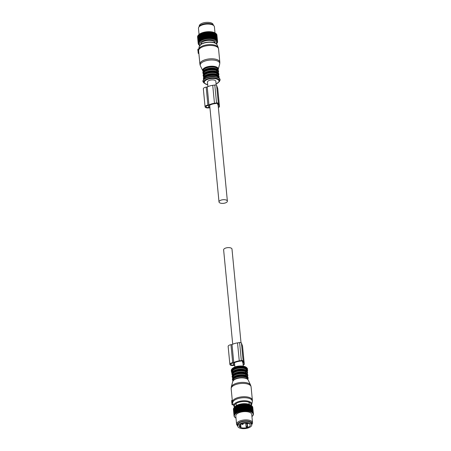 <?xml version="1.0" encoding="UTF-8"?>
<svg xmlns="http://www.w3.org/2000/svg" width="451" height="451" viewBox="0 0 451 451"><rect width="100%" height="100%" fill="white"/><g stroke="black" fill="none" stroke-linecap="round" stroke-linejoin="round"><path stroke-width="0.68" d="M237.79 426.24L237.677 425.045A7.007 3.027 -5.5 0 1 241.708 421.848A7.007 3.027 -5.5 0 1 251.624 423.703L251.737 424.898A7.007 3.027 -5.5 0 1 247.706 428.095A7.007 3.027 -5.5 0 1 237.79 426.24A7.007 3.027 -5.5 0 1 241.821 423.044A7.007 3.027 -5.5 0 1 251.737 424.898M242.441 423.574A5.536 2.39 -5.5 0 1 250.277 425.039A5.536 2.39 -5.5 0 1 247.092 427.565A5.536 2.39 -5.5 0 1 239.25 426.099A5.536 2.39 -5.5 0 1 242.441 423.574M240.682 424.273L240.947 427.024A5.536 2.39 -5.5 0 1 239.611 426.291L239.509 425.248M247.035 426.967A5.536 2.39 -5.5 0 1 246.488 427.108L246.083 426.759L247.165 426.454L247.576 426.798A5.536 2.39 -5.5 0 1 247.035 426.967M247.576 426.798L247.295 423.878M240.462 424.402L240.631 426.144L239.611 426.291M240.947 427.024L240.631 426.144M245.733 423.128L246.083 426.759M240.191 424.583L240.236 425.028L240.101 424.65M239.605 425.118L240.236 425.028M246.917 423.85L247.165 426.454M199.28 26.305L199.263 26.102A7.007 3.027 -5.5 0 1 203.294 22.905A7.007 3.027 -5.5 0 1 213.21 24.76L213.227 24.963M249.177 404.53L250.096 411.605A9.477 4.093 -5.5 0 1 250.604 411.78L250.829 411.87A9.477 4.093 -5.5 0 1 251.28 412.073L251.472 412.175A9.477 4.093 -5.5 0 1 251.861 412.406L251.308 405.534A9.742 4.211 174.5 0 0 251.19 405.46L250.688 405.207A9.742 4.211 174.5 0 0 250.547 405.139L249.972 404.913A9.742 4.211 174.5 0 0 249.815 404.857L249.177 404.665A9.742 4.211 174.5 0 0 249.003 404.62L248.309 404.462A9.742 4.211 174.5 0 0 248.118 404.429L247.374 404.31A9.742 4.211 174.5 0 0 247.171 404.282L246.387 404.203A9.742 4.211 174.5 0 0 246.178 404.192L245.361 404.152A9.742 4.211 174.5 0 0 245.147 404.147L244.312 404.152A9.742 4.211 174.5 0 0 244.087 404.158L243.241 404.203A9.742 4.211 174.5 0 0 243.021 404.22L242.176 404.305A9.742 4.211 174.5 0 0 241.95 404.333L241.116 404.462A9.742 4.211 174.5 0 0 240.902 404.496L240.084 404.66A9.742 4.211 174.5 0 0 239.876 404.71L239.092 404.908A9.742 4.211 174.5 0 0 238.889 404.964L238.145 405.201A9.742 4.211 174.5 0 0 237.953 405.263L237.254 405.528A9.742 4.211 174.5 0 0 237.079 405.601L236.442 405.894A9.742 4.211 174.5 0 0 236.279 405.973L235.704 406.289A9.742 4.211 174.5 0 0 235.563 406.374L235.061 406.712L235.681 413.178A9.742 4.211 174.5 0 0 235.563 413.274L235.056 406.65L234.514 407.152A9.742 4.211 174.5 0 0 234.413 407.247L235.033 413.719A9.742 4.211 174.5 0 1 235.134 413.623L234.514 407.152M235.563 406.374L236.296 413.336L235.681 413.178M251.201 405.46L250.429 404.964A8.676 3.749 174.5 0 0 242.661 403.752A8.676 3.749 174.5 0 0 235.27 406.424L234.069 407.614A9.742 4.211 174.5 0 0 233.99 407.71L234.616 414.176A9.742 4.211 174.5 0 1 234.695 414.08L234.069 407.614M251.117 405.41L251.731 405.821L252.357 412.287A9.742 4.211 174.5 0 1 252.453 412.372L251.833 405.9A9.742 4.211 174.5 0 0 251.731 405.821M251.579 405.77L252.171 406.21L252.791 412.682A9.742 4.211 174.5 0 1 252.87 412.766L252.25 406.295A9.742 4.211 174.5 0 0 252.171 406.21M251.934 406.159L252.498 406.627L253.124 413.099A9.742 4.211 174.5 0 1 253.18 413.189L252.554 406.717A9.742 4.211 174.5 0 0 252.498 406.627M252.182 406.571L252.718 407.067L253.338 413.539A9.742 4.211 174.5 0 1 253.366 413.629L252.746 407.163A9.742 4.211 174.5 0 0 252.718 407.067M252.774 407.484L253.439 413.99A9.742 4.211 174.5 0 1 253.445 414.091L253.203 414.458A9.477 4.093 -5.5 0 0 253.18 414.153L253.439 413.99M233.517 408.555A9.742 4.211 174.5 0 0 233.5 408.617A9.742 4.211 174.5 0 0 233.488 408.651L234.108 415.123A9.742 4.211 174.5 0 1 234.12 415.089A9.742 4.211 174.5 0 1 234.142 415.021L233.517 408.555L233.979 407.98M233.736 408.082A9.742 4.211 174.5 0 0 233.686 408.178L234.306 414.649A9.742 4.211 174.5 0 1 234.362 414.548L233.736 408.082L234.232 407.529M233.443 409.469L234.058 415.957A9.742 4.211 174.5 0 0 234.075 416.053L234.385 416.369A9.477 4.093 -5.5 0 1 234.328 416.064L234.058 415.957M233.415 409.023A9.742 4.211 174.5 0 0 233.409 409.125L234.035 415.591A9.742 4.211 174.5 0 1 234.041 415.495L233.415 409.023L233.838 408.431M236.442 405.894L237.063 412.361A9.742 4.211 174.5 0 0 236.905 412.445L236.279 405.973M237.079 405.601L237.7 412.073A9.742 4.211 174.5 0 1 237.88 412L237.254 405.528M237.953 405.263L238.573 411.735A9.742 4.211 174.5 0 1 238.765 411.667L238.145 405.201M239.092 404.908L239.712 411.38A9.742 4.211 174.5 0 0 239.509 411.436L238.889 404.964M240.084 404.66L240.71 411.132A9.742 4.211 174.5 0 0 240.496 411.177L239.876 404.71M241.116 404.462L241.742 410.929A9.742 4.211 174.5 0 0 241.522 410.968L240.902 404.496M242.176 404.305L242.796 410.776A9.742 4.211 174.5 0 0 242.576 410.805L241.95 404.333M243.241 404.203L243.867 410.675A9.742 4.211 174.5 0 0 243.641 410.692L243.021 404.22M244.312 404.152L244.932 410.624A9.742 4.211 174.5 0 0 244.713 410.63L244.087 404.158M245.361 404.152L245.987 410.624A9.742 4.211 174.5 0 0 245.767 410.619L245.147 404.147M246.387 404.203L247.013 410.675A9.742 4.211 174.5 0 0 246.798 410.658L246.178 404.192M247.374 404.31L247.994 410.776A9.742 4.211 174.5 0 0 247.796 410.754L247.171 404.282M248.309 404.462L248.929 410.934A9.742 4.211 174.5 0 0 248.738 410.895L248.118 404.429M249.003 404.62L249.623 411.087A9.742 4.211 174.5 0 1 249.803 411.137L249.177 404.665M249.815 404.857L250.435 411.329A9.742 4.211 174.5 0 1 250.598 411.385L249.972 404.913M250.547 405.139L251.168 411.611A9.742 4.211 174.5 0 1 251.314 411.673L250.688 405.207M251.19 405.46L251.81 411.932A9.742 4.211 174.5 0 1 251.934 412.005M253.203 414.458L253.191 414.604A9.477 4.093 -5.5 0 1 253.129 414.914L253.4 414.559A9.742 4.211 174.5 0 0 253.417 414.458L253.389 414.17M235.704 406.289L236.33 412.761A9.742 4.211 174.5 0 0 236.183 412.845M253.017 415.292L253.028 415.405A9.742 4.211 174.5 0 1 252.96 415.501L252.65 415.833A9.477 4.093 -5.5 0 0 252.864 415.523L253.028 415.405M252.661 415.828L252.661 415.873A9.742 4.211 174.5 0 1 252.571 415.969L252.25 416.284A9.477 4.093 -5.5 0 0 252.537 415.974L252.661 415.873M235.27 417.632A9.742 4.211 174.5 0 0 235.383 417.711L234.886 417.333A9.742 4.211 174.5 0 1 234.796 417.254L234.791 417.158M234.435 416.842A9.742 4.211 174.5 0 0 234.503 416.933L234.858 417.209A9.477 4.093 -5.5 0 1 234.65 416.933L234.419 416.668M234.187 416.408A9.742 4.211 174.5 0 0 234.232 416.504L234.565 416.797A9.477 4.093 -5.5 0 1 234.43 416.504L234.165 416.143M253.265 414.74L253.282 414.931A9.742 4.211 174.5 0 1 253.236 415.033L252.949 415.377A9.477 4.093 -5.5 0 0 253.084 415.061L253.282 414.931M236.268 405.844L236.938 412.84A9.477 4.093 -5.5 0 1 237.451 412.586L237.063 412.361M236.938 412.84L236.905 412.445M237 405.477L237.7 412.073M237.7 412.473A9.477 4.093 -5.5 0 1 238.263 412.237L237.88 412M237.807 405.139L238.573 411.735M238.534 412.135A9.477 4.093 -5.5 0 1 239.137 411.926L238.765 411.667M238.68 404.84L239.43 411.836A9.477 4.093 -5.5 0 1 240.073 411.656L239.712 411.38M239.43 411.836L239.509 411.436M239.605 404.581L240.377 411.577A9.477 4.093 -5.5 0 1 241.048 411.425L240.71 411.132M240.377 411.577L240.496 411.177M240.569 404.361L241.37 411.357A9.477 4.093 -5.5 0 1 242.063 411.239L241.742 410.929M241.37 411.357L241.522 410.968M241.567 404.186L242.384 411.188A9.477 4.093 -5.5 0 1 243.095 411.103L242.796 410.776M242.384 411.188L242.576 410.805M242.582 404.057L243.422 411.07A9.477 4.093 -5.5 0 1 244.132 411.013L243.867 410.675M243.422 411.07L243.641 410.692M243.602 403.978L244.465 410.996A9.477 4.093 -5.5 0 1 245.169 410.974L244.932 410.624M244.465 410.996L244.713 410.63M244.622 403.949L245.491 410.974A9.477 4.093 -5.5 0 1 246.184 410.985L245.987 410.624M245.491 410.974L245.767 410.619M245.615 403.966L246.505 411.002A9.477 4.093 -5.5 0 1 247.176 411.047L247.013 410.675M246.505 411.002L246.798 410.658M246.584 404.04L247.481 411.081A9.477 4.093 -5.5 0 1 248.123 411.16L247.994 410.776M247.481 411.081L247.796 410.754M247.503 404.158L248.411 411.211A9.477 4.093 -5.5 0 1 249.02 411.323L248.929 410.934M248.411 411.211L248.738 410.895M248.377 404.322L249.059 411.419L249.623 411.087M249.29 411.385A9.477 4.093 -5.5 0 1 249.848 411.532L249.803 411.137M250.096 411.605L250.435 411.329M250.604 411.78L250.598 411.385M250.829 411.87L251.168 411.611M251.28 412.073L251.314 411.673M251.472 412.175L251.81 411.932M251.861 412.406L252.024 412.518A9.477 4.093 -5.5 0 1 252.346 412.766L252.453 412.372M252.024 412.518L252.357 412.287M252.346 412.766L252.475 412.89A9.477 4.093 -5.5 0 1 252.723 413.161L252.87 412.766M252.475 412.89L252.791 412.682M252.723 413.161L252.825 413.291A9.477 4.093 -5.5 0 1 252.994 413.573L253.18 413.189M252.825 413.291L253.124 413.099M252.994 413.573L253.338 413.539M253.056 413.714A9.477 4.093 -5.5 0 1 253.158 414.012L253.366 413.629M234.328 416.064L234.323 415.918A9.477 4.093 -5.5 0 1 234.34 415.608L234.368 415.467A9.477 4.093 -5.5 0 1 234.407 415.326A9.477 4.093 -5.5 0 1 234.469 415.151L234.142 415.021M234.469 415.151L234.306 414.649M234.531 415.005A9.477 4.093 -5.5 0 1 234.706 414.689L234.362 414.548M234.706 414.689L234.808 414.548A9.477 4.093 -5.5 0 1 235.056 414.238L234.695 414.08M234.808 414.548L234.616 414.176M235.056 414.238L235.191 414.097A9.477 4.093 -5.5 0 1 235.512 413.792L235.134 413.623M235.191 414.097L235.033 413.719M235.512 413.792L235.676 413.657A9.477 4.093 -5.5 0 1 236.07 413.37M235.676 413.657L235.563 413.274M236.262 413.234A9.477 4.093 -5.5 0 1 236.719 412.964L236.33 412.761M235.941 418.06L235.76 417.953A9.477 4.093 -5.5 0 1 235.67 417.897A9.477 4.093 -5.5 0 1 235.405 417.716L235.259 417.598A9.477 4.093 -5.5 0 1 234.971 417.338L234.796 417.254M234.323 415.918L234.035 415.591M234.34 415.608L234.041 415.495M234.368 415.467L234.108 415.123M251.867 424.453L252.306 423.63A8.005 3.461 174.5 0 0 252.459 423.263A8.005 3.461 174.5 0 0 252.526 422.649L251.731 414.379A8.005 3.461 174.5 0 0 244.138 411.65A8.005 3.461 174.5 0 0 235.856 415.298A8.005 3.461 174.5 0 0 235.788 415.918L236.583 424.182A8.005 3.461 174.5 0 0 236.989 425.107L237.581 425.829A7.47 3.225 -5.5 0 1 237.265 424.391A7.47 3.225 -5.5 0 1 245.643 420.963A7.47 3.225 -5.5 0 1 252.008 424.115A7.47 3.225 -5.5 0 1 251.867 424.453A7.47 3.225 -5.5 0 1 251.72 424.695M252.526 422.649A8.005 3.461 174.5 0 0 244.932 419.915A8.005 3.461 174.5 0 0 236.651 423.562A8.005 3.461 174.5 0 0 236.583 424.182M249.217 421.719A6.804 2.943 174.5 0 0 239.656 422.638M199.714 34.05L199.207 34.366L199.832 40.832A9.742 4.211 174.5 0 0 199.708 40.923L199.9 41.554L199.286 41.278A9.742 4.211 174.5 0 0 199.184 41.368L199.438 41.988L198.84 41.734A9.742 4.211 174.5 0 0 198.761 41.83L199.077 42.428L198.508 42.202A9.742 4.211 174.5 0 0 198.451 42.304L198.823 42.879L198.288 42.676A9.742 4.211 174.5 0 0 198.265 42.744A9.742 4.211 174.5 0 0 198.26 42.772L198.682 43.33L198.186 43.144A9.742 4.211 174.5 0 0 198.181 43.245L198.654 43.781L198.203 43.612A9.742 4.211 174.5 0 0 198.22 43.708L198.733 44.215L198.333 44.063A9.742 4.211 174.5 0 0 198.378 44.153L198.581 44.497A9.742 4.211 174.5 0 0 198.649 44.581L198.947 44.908A9.742 4.211 174.5 0 0 199.032 44.987L199.415 45.286A9.742 4.211 174.5 0 0 199.528 45.365L200.148 45.76M200.419 33.543A9.477 4.093 -5.5 0 1 200.926 33.289L200.588 33.543A9.742 4.211 174.5 0 0 200.424 33.628L200.193 33.667A9.477 4.093 -5.5 0 0 199.742 33.943L200.458 41.137L199.832 40.832M216.35 43.798A8.676 3.749 174.5 0 0 216.542 43.358A8.676 3.749 174.5 0 0 209.146 39.699A8.676 3.749 174.5 0 0 199.415 43.679A8.676 3.749 174.5 0 0 199.81 45.388M215.144 43.02A7.193 3.106 174.5 0 0 215.138 42.828A7.193 3.106 174.5 0 0 208.311 40.376A7.193 3.106 174.5 0 0 200.875 43.651A7.193 3.106 174.5 0 0 200.819 44.209A7.193 3.106 174.5 0 0 200.847 44.395M200.424 33.645L201.05 40.094A9.742 4.211 174.5 0 1 201.208 40.015L201.845 40.376L201.851 39.722A9.742 4.211 174.5 0 1 202.025 39.649L202.651 40.043L202.719 39.389A9.742 4.211 174.5 0 1 202.911 39.322L203.525 39.739L203.655 39.09A9.742 4.211 174.5 0 1 203.858 39.028L204.45 39.479L204.641 38.831A9.742 4.211 174.5 0 1 204.855 38.786L205.414 39.26L205.667 38.623A9.742 4.211 174.5 0 1 205.887 38.583L206.411 39.085L206.721 38.459A9.742 4.211 174.5 0 1 206.947 38.431L207.426 38.955L207.793 38.341A9.742 4.211 174.5 0 1 208.012 38.324L208.452 38.876L208.858 38.279A9.742 4.211 174.5 0 1 209.078 38.273L209.467 38.848L209.912 38.273A9.742 4.211 174.5 0 1 210.132 38.273L210.459 38.871L210.944 38.312A9.742 4.211 174.5 0 1 211.158 38.329L211.429 38.938L211.942 38.403A9.742 4.211 174.5 0 1 212.145 38.431L212.353 39.057L212.889 38.549A9.742 4.211 174.5 0 1 213.075 38.583L213.222 39.22L213.774 38.741A9.742 4.211 174.5 0 1 213.949 38.786L214.028 39.434L214.586 38.978A9.742 4.211 174.5 0 1 214.744 39.034L214.755 39.688L215.319 39.26A9.742 4.211 174.5 0 1 215.46 39.327L215.403 39.981L215.956 39.587A9.742 4.211 174.5 0 1 216.08 39.654L215.961 40.308L216.503 39.942A9.742 4.211 174.5 0 1 216.604 40.021L216.424 40.669L216.942 40.331A9.742 4.211 174.5 0 1 217.021 40.421L216.779 41.058L217.269 40.748A9.742 4.211 174.5 0 1 217.326 40.838L217.027 41.469L217.483 41.188A9.742 4.211 174.5 0 1 217.517 41.283L217.168 41.904L217.585 41.644A9.742 4.211 174.5 0 1 217.591 41.74L217.19 42.343L217.562 42.112A9.742 4.211 174.5 0 1 217.545 42.208L217.427 42.586A9.742 4.211 174.5 0 1 217.388 42.682L217.173 43.059A9.742 4.211 174.5 0 1 217.111 43.155L216.813 43.521A9.742 4.211 174.5 0 1 216.722 43.617L216.187 44.136M201.112 40.742L200.475 40.41A9.742 4.211 174.5 0 0 200.334 40.5M200.892 43.595A7.193 3.106 174.5 0 0 201.298 44.091M214.642 42.806A7.193 3.106 174.5 0 0 214.947 42.242M200.424 33.628L201.05 40.094M200.588 33.543L201.208 40.015M200.926 33.289L201.174 33.177A9.477 4.093 -5.5 0 1 201.738 32.94L201.405 33.182L202.025 39.649M201.405 33.182A9.742 4.211 174.5 0 0 201.225 33.256L201.851 39.722M201.738 32.94L202.009 32.838A9.477 4.093 -5.5 0 1 202.617 32.63L202.29 32.85L202.911 39.322M202.29 32.85A9.742 4.211 174.5 0 0 202.099 32.917L202.719 39.389M202.617 32.63L202.905 32.54A9.477 4.093 -5.5 0 1 203.548 32.359L203.238 32.562A9.742 4.211 174.5 0 0 203.035 32.619L203.655 39.09M203.238 32.562L203.858 39.028M203.548 32.359L203.858 32.28A9.477 4.093 -5.5 0 1 204.529 32.128L204.235 32.314A9.742 4.211 174.5 0 0 204.021 32.365L204.641 38.831M204.235 32.314L204.855 38.786M204.529 32.128L204.844 32.066A9.477 4.093 -5.5 0 1 205.538 31.942L205.267 32.111A9.742 4.211 174.5 0 0 205.047 32.151L205.667 38.623M205.267 32.111L205.887 38.583M205.538 31.942L205.865 31.891A9.477 4.093 -5.5 0 1 206.569 31.807L206.321 31.959A9.742 4.211 174.5 0 0 206.101 31.987L206.721 38.459M206.321 31.959L206.947 38.431M206.569 31.807L206.902 31.773A9.477 4.093 -5.5 0 1 207.612 31.717L207.392 31.858A9.742 4.211 174.5 0 0 207.167 31.874L207.793 38.341M207.392 31.858L208.012 38.324M207.612 31.717L207.939 31.7A9.477 4.093 -5.5 0 1 208.644 31.677L208.458 31.807A9.742 4.211 174.5 0 0 208.238 31.812L208.858 38.279M208.458 31.807L209.078 38.273M208.644 31.677L208.971 31.677A9.477 4.093 -5.5 0 1 209.664 31.688L209.512 31.807A9.742 4.211 174.5 0 0 209.292 31.801L209.912 38.273M209.512 31.807L210.132 38.273M209.664 31.688L209.98 31.705A9.477 4.093 -5.5 0 1 210.651 31.756L210.532 31.858A9.742 4.211 174.5 0 0 210.324 31.841L210.944 38.312M210.532 31.858L211.158 38.329M210.651 31.756L210.961 31.784A9.477 4.093 -5.5 0 1 211.604 31.869L211.519 31.965A9.742 4.211 174.5 0 0 211.316 31.936L211.942 38.403M211.519 31.965L212.145 38.431M211.604 31.869L211.891 31.914A9.477 4.093 -5.5 0 1 212.494 32.027L212.455 32.117A9.742 4.211 174.5 0 0 212.263 32.077L212.889 38.549M212.455 32.117L213.075 38.583M212.494 32.027L212.765 32.089A9.477 4.093 -5.5 0 1 213.329 32.235L213.949 38.786M213.323 32.32A9.742 4.211 174.5 0 0 213.148 32.275L213.774 38.741M213.329 32.235L213.577 32.309A9.477 4.093 -5.5 0 1 214.084 32.489L214.744 39.034M214.124 32.568A9.742 4.211 174.5 0 0 213.96 32.511L214.586 38.978M214.124 32.585L214.304 32.573A9.477 4.093 -5.5 0 1 214.755 32.776L215.46 39.327M215.33 33.103L215.347 33.115A9.477 4.093 -5.5 0 0 215.33 33.103A9.477 4.093 -5.5 0 0 214.952 32.878L214.839 32.878A9.742 4.211 174.5 0 0 214.693 32.793L215.319 39.26M214.952 32.878L215.336 33.115A9.742 4.211 174.5 0 1 215.46 33.188L216.08 39.654M215.336 33.115L215.956 39.587M216.604 40.021L215.978 33.554A9.742 4.211 174.5 0 0 215.877 33.475L216.503 39.942M217.021 40.421L216.395 33.949A9.742 4.211 174.5 0 0 216.317 33.864L216.942 40.331M217.326 40.838L216.7 34.372A9.742 4.211 174.5 0 0 216.649 34.282L217.269 40.748M216.536 34.417L216.863 34.721A9.742 4.211 174.5 0 1 216.892 34.812L217.517 41.283M216.863 34.721L217.483 41.188M216.66 34.857L217.585 41.644M217.54 41.825L217.562 42.112M197.944 35.855L197.668 36.204L198.288 42.676M197.668 36.204A9.742 4.211 174.5 0 0 197.645 36.272A9.742 4.211 174.5 0 0 197.634 36.306L198.26 42.772M198.186 35.392L197.888 35.73A9.742 4.211 174.5 0 0 197.831 35.832L198.451 42.304M197.888 35.73L198.508 42.202M198.564 34.936L198.22 35.263A9.742 4.211 174.5 0 0 198.141 35.364L198.761 41.83M198.22 35.263L198.84 41.734M198.671 34.795A9.477 4.093 -5.5 0 1 198.773 34.699A9.477 4.093 -5.5 0 1 198.992 34.496L198.66 34.806L199.286 41.278M198.665 34.8L198.665 34.8A9.742 4.211 174.5 0 0 198.558 34.902L199.184 41.368M199.207 34.366A9.742 4.211 174.5 0 0 199.083 34.456L199.708 40.923M200.193 33.667L199.855 33.943L200.475 40.41M197.809 36.768L198.203 43.612M197.82 36.311L198.186 43.144M197.566 36.678A9.742 4.211 174.5 0 0 197.555 36.773L198.181 43.245M207.939 31.7L208.238 31.812M208.971 31.677L209.292 31.801M209.98 31.705L210.324 31.841M210.961 31.784L211.316 31.936M211.891 31.914L212.263 32.077M212.765 32.089L213.148 32.275M213.577 32.309L213.96 32.511M214.304 32.573L214.693 32.793M215.46 33.216L215.877 33.475M215.956 33.594L216.317 33.864M216.3 33.994L216.649 34.282M199.545 34.073A9.477 4.093 -5.5 0 0 199.156 34.361L199.083 34.456M214.997 32.906L214.411 26.818A8.005 3.461 174.5 0 0 214.011 25.893A8.005 3.461 174.5 0 0 206.113 24.14A8.005 3.461 174.5 0 0 198.694 27.37A8.005 3.461 174.5 0 0 198.536 27.736A8.005 3.461 174.5 0 0 198.474 28.351L199.06 34.485M198.694 27.37L199.133 26.547A7.47 3.225 -5.5 0 1 206.051 23.537A7.47 3.225 -5.5 0 1 213.419 25.171L214.011 25.893M201.163 33.278L201.845 40.376M201.969 32.94L202.651 40.043M202.837 32.641L203.525 39.739M203.762 32.382L204.45 39.479M204.731 32.162L205.414 39.26M205.729 31.987L206.411 39.085M206.744 31.858L207.426 38.955M207.764 31.779L208.452 38.876M208.779 31.75L209.467 38.848M211.666 31.959L212.353 39.057M209.777 31.773L210.459 38.871M210.741 31.841L211.429 38.938M213.34 32.337L214.028 39.434M212.534 32.122L213.222 39.22M231.78 402.76L232.558 402.647L233.24 404.615L232.118 404.823L231.763 402.472L232.485 402.393M232.304 400.589L231.634 400.691L231.803 402.467M231.634 400.691L232.293 400.465M233.274 377.442A7.34 3.174 -5.5 0 1 233.37 377.318L233.274 376.303A7.34 3.174 -5.5 0 1 242.587 373.744A7.34 3.174 -5.5 0 1 245.795 374.499L247.379 376.54M233.37 377.318A7.34 3.174 -5.5 0 1 242.689 374.764A7.34 3.174 -5.5 0 1 245.896 375.52A7.34 3.174 -5.5 0 1 246.86 376.134M245.896 375.52L245.795 374.499M232.84 377.944L233.274 376.303M233.004 374.629A7.34 3.174 -5.5 0 1 233.099 374.505L233.004 373.484A7.34 3.174 -5.5 0 1 242.317 370.931A7.34 3.174 -5.5 0 1 245.524 371.68L247.109 373.727M233.099 374.505A7.34 3.174 -5.5 0 1 242.418 371.945A7.34 3.174 -5.5 0 1 245.626 372.701A7.34 3.174 -5.5 0 1 246.59 373.321M245.626 372.701L245.524 371.68M232.569 375.125L233.004 373.484M198.874 53.387L198.327 53.489L198.198 53.133L197.871 49.244M198.62 50.766L197.95 50.862M203.581 74.06A7.34 3.174 -5.5 0 1 203.514 73.755A7.34 3.174 -5.5 0 1 204.015 72.419A7.34 3.174 -5.5 0 1 213.329 69.866A7.34 3.174 -5.5 0 1 216.536 70.621A7.34 3.174 -5.5 0 1 218.126 72.346A7.34 3.174 -5.5 0 1 218.121 72.662M204.015 73.564L204.015 72.419M204.111 73.44A7.34 3.174 -5.5 0 1 213.43 70.88A7.34 3.174 -5.5 0 1 216.638 71.636L216.536 70.621M216.638 71.636L217.602 72.256M203.852 76.879A7.34 3.174 -5.5 0 1 203.784 76.569A7.34 3.174 -5.5 0 1 204.286 75.238A7.34 3.174 -5.5 0 1 213.599 72.679A7.34 3.174 -5.5 0 1 216.807 73.434A7.34 3.174 -5.5 0 1 218.397 75.165A7.34 3.174 -5.5 0 1 218.391 75.475M204.286 76.377L204.286 75.238M204.382 76.253A7.34 3.174 -5.5 0 1 213.701 73.699A7.34 3.174 -5.5 0 1 216.908 74.454L216.807 73.434M216.908 74.454L217.872 75.069M223.668 250.057A4.206 1.815 -5.5 0 1 223.623 249.865A4.206 1.815 -5.5 0 1 227.405 247.678A4.206 1.815 -5.5 0 1 231.949 248.867A4.206 1.815 -5.5 0 1 231.989 249.059L241.009 342.692M219.051 202.133A4.206 1.815 -5.5 0 1 219.006 201.941A4.206 1.815 -5.5 0 1 222.794 199.754A4.206 1.815 -5.5 0 1 227.332 200.943A4.206 1.815 -5.5 0 1 227.377 201.135A4.206 1.815 -5.5 0 1 223.595 203.322A4.206 1.815 -5.5 0 1 219.051 202.133M207.516 82.33A4.206 1.815 -5.5 0 1 207.471 82.138A4.206 1.815 -5.5 0 1 211.254 79.951A4.206 1.815 -5.5 0 1 215.798 81.141A4.206 1.815 -5.5 0 1 215.843 81.332L216.204 85.115M214.366 42.332L214.422 42.219A6.804 2.943 174.5 0 0 214.586 41.796M201.163 43.087A6.804 2.943 174.5 0 0 201.4 43.476L201.479 43.572M234.74 365.316L233.691 365.468A3.337 1.443 -5.5 0 1 229.875 364.397A3.337 1.443 -5.5 0 1 232.699 362.683L233.753 362.531A9.685 4.183 -5.5 0 1 239.261 360.862L241.341 360.563A1.601 0.693 -5.5 0 1 243.157 361.003L244.267 364.12A1.601 0.693 -5.5 0 1 244.284 364.194A1.601 0.693 -5.5 0 1 243.151 364.977M233.55 365.079A2.402 1.037 -5.5 0 1 230.805 364.307A2.402 1.037 -5.5 0 1 232.84 363.072L233.235 363.016L233.945 365.022L233.55 365.079L233.398 363.483M242.954 363.14L242.238 361.133A0.665 0.288 -5.5 0 0 241.482 360.952L239.402 361.251A8.755 3.783 -5.5 0 0 234.159 362.903L234.633 364.239M242.988 363.235L243.348 364.256A0.665 0.288 -5.5 0 1 243.354 364.284A0.665 0.288 -5.5 0 1 243.112 364.538M241.341 360.563L239.611 342.591A1.601 0.693 -5.5 0 1 241.426 343.031L242.537 346.148A1.601 0.693 -5.5 0 1 242.553 346.221A1.601 0.693 -5.5 0 1 242.553 346.3M239.611 342.591L237.53 342.89A9.685 4.183 -5.5 0 0 232.023 344.558L230.968 344.711A3.337 1.443 -5.5 0 0 228.144 346.424L229.875 364.397M233.753 362.531L232.023 344.558M209.935 107.738L208.886 107.89A3.337 1.443 -5.5 0 1 205.07 106.819L203.339 88.847A3.337 1.443 -5.5 0 1 206.169 87.139L207.218 86.987A9.685 4.183 -5.5 0 1 212.731 85.312L214.811 85.014A1.601 0.693 -5.5 0 1 216.627 85.453L217.737 88.576A1.601 0.693 -5.5 0 1 217.754 88.65A1.601 0.693 -5.5 0 1 217.748 88.723M205.07 106.819A3.337 1.443 -5.5 0 1 207.9 105.106L208.948 104.953A9.685 4.183 -5.5 0 1 214.462 103.285L216.542 102.986A1.601 0.693 -5.5 0 1 218.357 103.426L219.468 106.543A1.601 0.693 -5.5 0 1 219.485 106.616A1.601 0.693 -5.5 0 1 218.352 107.4M208.035 105.495L208.43 105.438L209.146 107.445L208.751 107.501A2.402 1.037 -5.5 0 1 206 106.729A2.402 1.037 -5.5 0 1 208.035 105.495M209.833 106.661L209.36 105.325A8.755 3.783 -5.5 0 1 214.597 103.674L216.677 103.375A0.665 0.288 -5.5 0 1 217.433 103.561L218.149 105.568M218.183 105.664L218.543 106.678A0.665 0.288 -5.5 0 1 218.555 106.707A0.665 0.288 -5.5 0 1 218.307 106.96M208.948 104.953L207.218 86.987M241.432 421.927A6.506 2.813 -5.5 0 1 241.894 421.786A6.506 2.813 -5.5 0 1 247.34 421.358M246.539 423.156A0.665 0.288 174.5 0 0 246.488 423.292A0.665 0.665 0 0 0 247.808 423.331M243.033 423.681A0.665 0.288 174.5 0 0 242.277 423.641A0.665 0.288 174.5 0 0 241.837 423.957A0.665 0.665 0 0 0 242.88 424.442A0.665 0.665 0 0 0 243.168 423.833A0.665 0.288 174.5 0 0 243.033 423.681M233.173 404.423L232.056 404.586M232.474 402.275A10.007 4.324 -5.5 0 1 232.451 402.095A10.007 4.324 -5.5 0 1 245.834 396.79A10.007 4.324 -5.5 0 1 252.374 400.178L251.089 386.845A10.007 4.324 -5.5 0 0 244.549 383.463A10.007 4.324 -5.5 0 0 231.166 388.768L232.496 402.461M232.118 404.823L233.263 404.66L233.855 406.125A9.071 3.918 -5.5 0 1 245.863 400.821A9.071 3.918 -5.5 0 1 251.759 404.4L252.301 401.672A9.871 4.268 -5.5 0 0 245.874 397.782A9.871 4.268 -5.5 0 0 232.682 403.07M232.71 381.557C234.17 378.925 237.638 377.673 243.112 377.797C245.778 378.034 247.469 378.789 248.197 380.063A7.876 3.405 174.5 0 0 243.196 377.921A7.876 3.405 174.5 0 0 232.71 381.557L231.307 386.969A9.815 4.239 -5.5 0 1 244.374 382.437A9.815 4.239 -5.5 0 1 250.609 385.109L251.089 386.845M234.774 406.898A8.422 3.642 -5.5 0 1 237.029 403.002A8.422 3.642 -5.5 0 1 245.682 401.548A8.422 3.642 -5.5 0 1 251.004 405.336M233.579 380.278A7.616 3.292 -5.5 0 1 243.089 377.797M243.134 377.803A7.616 3.292 -5.5 0 1 247.103 378.975M233.579 380.21A7.34 3.174 -5.5 0 1 242.959 377.577A7.34 3.174 -5.5 0 1 247.086 378.908M233.077 380.785L233.043 380.452A7.34 3.174 -5.5 0 1 242.863 376.562A7.34 3.174 -5.5 0 1 247.661 379.043L247.689 379.376M233.02 380.87A7.605 3.287 -5.5 0 1 235.168 377.391A7.605 3.287 -5.5 0 1 242.92 376.106A7.605 3.287 -5.5 0 1 247.762 379.449M232.964 380.96L232.451 379.821A7.876 3.405 -5.5 0 1 242.976 375.649A7.876 3.405 -5.5 0 1 248.123 378.316L247.836 379.528M232.451 379.821L232.406 379.381A7.876 3.405 -5.5 0 1 242.937 375.209A7.876 3.405 -5.5 0 1 248.084 377.87L248.123 378.316M232.879 378.028A7.605 3.287 -5.5 0 1 242.813 374.984M242.852 374.99A7.605 3.287 -5.5 0 1 247.357 376.63M232.755 378.062A7.605 3.287 -5.5 0 1 234.892 374.578A7.605 3.287 -5.5 0 1 242.649 373.287A7.605 3.287 -5.5 0 1 247.486 376.647M232.705 378.158L232.18 377.008A7.876 3.405 -5.5 0 1 242.706 372.836A7.876 3.405 -5.5 0 1 247.853 375.497L247.56 376.726M232.18 377.008L232.135 376.568A7.876 3.405 -5.5 0 1 242.666 372.391A7.876 3.405 -5.5 0 1 247.813 375.057L247.853 375.497M232.609 375.209A7.605 3.287 -5.5 0 1 242.542 372.171C245.705 372.458 247.458 373.422 247.813 375.057M242.576 372.171A7.605 3.287 -5.5 0 1 247.086 373.817M232.485 375.249A7.605 3.287 -5.5 0 1 234.616 371.765A7.605 3.287 -5.5 0 1 242.379 370.474A7.605 3.287 -5.5 0 1 247.216 373.828M232.434 375.339L231.904 374.195A7.876 3.405 -5.5 0 1 242.435 370.017A7.876 3.405 -5.5 0 1 247.582 372.684L247.289 373.907M231.904 374.195L231.865 373.749A7.876 3.405 -5.5 0 1 242.396 369.578A7.876 3.405 -5.5 0 1 247.537 372.244L247.582 372.684M232.338 372.396A7.605 3.287 -5.5 0 1 242.272 369.358M242.305 369.358A7.605 3.287 -5.5 0 1 246.815 371.004M232.733 371.81A7.34 3.174 -5.5 0 1 242.148 369.132A7.34 3.174 -5.5 0 1 246.319 370.502M232.265 372.357L232.231 372.002A7.34 3.174 -5.5 0 1 242.046 368.112A7.34 3.174 -5.5 0 1 246.844 370.598L246.877 370.947M232.158 372.532A7.74 3.343 -5.5 0 1 234.165 368.935A7.74 3.343 -5.5 0 1 242.148 367.582A7.74 3.343 -5.5 0 1 247.024 371.1M231.994 372.864A8.141 3.518 -5.5 0 1 233.663 368.946A8.141 3.518 -5.5 0 1 242.288 367.407A8.141 3.518 -5.5 0 1 247.244 371.393M231.679 369.352C233.584 366.934 237.017 365.817 241.973 365.998C244.284 366.184 245.925 366.815 246.883 367.886A7.949 3.433 174.5 0 0 242.086 366.111A7.949 3.433 174.5 0 0 231.679 369.352L231.233 370.175A8.49 3.67 -5.5 0 1 242.356 366.719A8.49 3.67 -5.5 0 1 247.475 368.608L247.323 371.539M197.842 49.249L198.739 49.12M198.603 50.191L197.842 50.303M197.91 50.754L198.609 50.659M198.806 52.682L198.136 52.784M198.198 53.133L198.84 53.038M198.649 51.002A10.007 4.324 -5.5 0 1 198.626 50.822L199.906 64.155A10.007 4.324 -5.5 0 1 213.295 58.85A10.007 4.324 -5.5 0 1 219.834 62.232L218.549 48.905A10.007 4.324 -5.5 0 0 212.009 45.517A10.007 4.324 -5.5 0 0 198.626 50.822L198.699 49.328A9.871 4.268 -5.5 0 1 211.874 44.649A9.871 4.268 -5.5 0 1 218.194 47.451L218.549 48.905M217.145 44.874C216.311 43.262 214.321 42.332 211.186 42.073C204.839 41.898 200.853 43.409 199.241 46.6A9.071 3.918 -5.5 0 1 211.339 42.304A9.071 3.918 -5.5 0 1 217.145 44.874L218.194 47.451M199.906 64.155L200.391 65.891A9.815 4.239 -5.5 0 1 203.61 61.573A9.815 4.239 -5.5 0 1 213.334 60.045A9.815 4.239 -5.5 0 1 219.693 64.031L219.834 62.232M218.025 70.029A7.876 3.405 174.5 0 0 218.29 69.443A7.876 3.405 174.5 0 0 213.188 66.246A7.876 3.405 174.5 0 0 205.385 67.47A7.876 3.405 174.5 0 0 202.803 70.937A7.876 3.405 174.5 0 0 203.17 71.461M203.221 71.376A7.616 3.292 -5.5 0 1 205.346 67.881A7.616 3.292 -5.5 0 1 213.12 66.585A7.616 3.292 -5.5 0 1 217.957 69.956M203.277 71.292L203.243 70.937A7.34 3.174 -5.5 0 1 213.058 67.047A7.34 3.174 -5.5 0 1 217.856 69.533L217.889 69.882M203.739 70.745A7.34 3.174 -5.5 0 1 213.154 68.067A7.34 3.174 -5.5 0 1 217.331 69.437M203.35 71.331A7.605 3.287 -5.5 0 1 213.278 68.293M213.317 68.293A7.605 3.287 -5.5 0 1 217.827 69.939M202.877 72.684A7.876 3.405 -5.5 0 1 213.402 68.513A7.876 3.405 -5.5 0 1 218.549 71.179C218.199 69.544 216.446 68.58 213.3 68.287C207.15 68.219 203.677 69.685 202.877 72.684L202.916 73.13A7.876 3.405 -5.5 0 1 213.447 68.952A7.876 3.405 -5.5 0 1 218.594 71.619L218.549 71.179M203.497 74.184A7.605 3.287 -5.5 0 1 205.628 70.7A7.605 3.287 -5.5 0 1 213.391 69.409A7.605 3.287 -5.5 0 1 218.228 72.763M203.621 74.144A7.605 3.287 -5.5 0 1 213.554 71.106M218.566 75.661L218.865 74.432A7.876 3.405 -5.5 0 0 213.718 71.771A7.876 3.405 -5.5 0 0 203.187 75.943L203.147 75.503C203.948 72.504 207.421 71.038 213.571 71.106A7.605 3.287 -5.5 0 1 218.098 72.752M203.147 75.503A7.876 3.405 -5.5 0 1 213.673 71.331A7.876 3.405 -5.5 0 1 218.82 73.992C218.47 72.357 216.717 71.393 213.571 71.106M203.767 76.997A7.605 3.287 -5.5 0 1 205.898 73.513A7.605 3.287 -5.5 0 1 213.661 72.228A7.605 3.287 -5.5 0 1 218.498 75.582M203.891 76.963A7.605 3.287 -5.5 0 1 213.825 73.919C207.697 73.851 204.218 75.317 203.418 78.316A7.876 3.405 -5.5 0 1 213.949 74.144A7.876 3.405 -5.5 0 1 219.09 76.805C218.741 75.176 216.987 74.212 213.842 73.919M213.859 73.925A7.605 3.287 -5.5 0 1 218.369 75.565M203.418 78.316L203.457 78.756A7.876 3.405 -5.5 0 1 213.988 74.584A7.876 3.405 -5.5 0 1 219.135 77.251L219.09 76.805M203.801 79.314A7.605 3.287 -5.5 0 1 213.932 75.041A7.605 3.287 -5.5 0 1 218.904 77.86M204.066 79.055A7.34 3.174 -5.5 0 1 213.87 75.497A7.34 3.174 -5.5 0 1 218.6 77.657M214.45 76.912A8.49 3.67 -5.5 0 1 219.761 80.825C220.872 78.818 219.068 77.369 214.343 76.484C207.584 75.621 200.763 80.086 203.525 82.392A8.49 3.67 -5.5 0 1 205.656 78.418A8.49 3.67 -5.5 0 1 214.45 76.912M216.102 84.033L219.321 81.648A7.949 3.433 174.5 0 0 214.343 77.989A7.949 3.433 174.5 0 0 206.107 79.399A7.949 3.433 174.5 0 0 204.117 83.114L203.525 82.392M207.725 84.743A7.368 3.185 -5.5 0 1 205.07 80.836A7.368 3.185 -5.5 0 1 214.174 78.536A7.368 3.185 -5.5 0 1 218.915 80.695A7.368 3.185 -5.5 0 1 216.091 83.937M214.146 41.447A6.472 2.796 -5.5 0 1 214.332 41.999L214.4 42.715M201.518 43.956L201.445 43.24A6.472 2.796 -5.5 0 1 201.529 42.665M214.276 41.537A6.506 2.813 -5.5 0 1 214.349 42.174M201.462 43.414A6.506 2.813 -5.5 0 1 201.417 42.777M244.267 364.12L242.537 346.148M243.157 361.003L241.426 343.031M239.261 360.862L237.53 342.89M232.699 362.683L230.968 344.711M219.468 106.543L217.737 88.576M218.357 103.426L216.627 85.453M216.542 102.986L214.811 85.014M214.462 103.285L212.731 85.312M207.9 105.106L206.169 87.139M208.751 107.501L208.599 105.906M243.128 423.404L243.168 423.833M232.485 402.371L231.763 402.472M232.288 400.443L231.634 400.533M231.307 386.969L231.166 388.768M252.374 400.178L252.301 401.672M233.855 406.125L234.554 407.112M251.759 404.4L251.269 405.505M248.197 380.063L250.609 385.109M232.406 379.381C233.206 376.382 236.685 374.916 242.83 374.984C245.975 375.277 247.729 376.241 248.084 377.87M232.135 376.568C232.936 373.563 236.414 372.098 242.559 372.171M231.865 373.749C232.665 370.75 236.144 369.284 242.288 369.352C245.434 369.645 247.187 370.609 247.537 372.244M231.233 370.175L231.938 373.022M246.883 367.886L247.475 368.608M198.327 53.489L198.874 53.41M197.848 49.198L198.75 49.069M199.241 46.6L198.699 49.328M203.164 71.472L200.391 65.891M218.036 70.04L219.693 64.031M202.916 73.13L203.44 74.274M218.295 72.842L218.594 71.619M218.865 74.432L218.82 73.992M203.187 75.943L203.711 77.093M203.457 78.756L203.672 79.461M219.056 77.978L219.135 77.251M219.321 81.648L219.761 80.825M204.117 83.114L207.731 84.839M234.898 366.967L234.492 362.722M232.71 344.226L223.623 249.865M243.269 366.161L242.739 360.659M219.006 201.941L209.687 105.151M207.905 86.648L207.471 82.138M227.377 201.135L217.934 103.087M249.228 404.378L249.042 402.461M236.341 405.618L236.155 403.701M244.284 364.194L242.553 346.221M219.485 106.616L217.754 88.65"/></g></svg>
